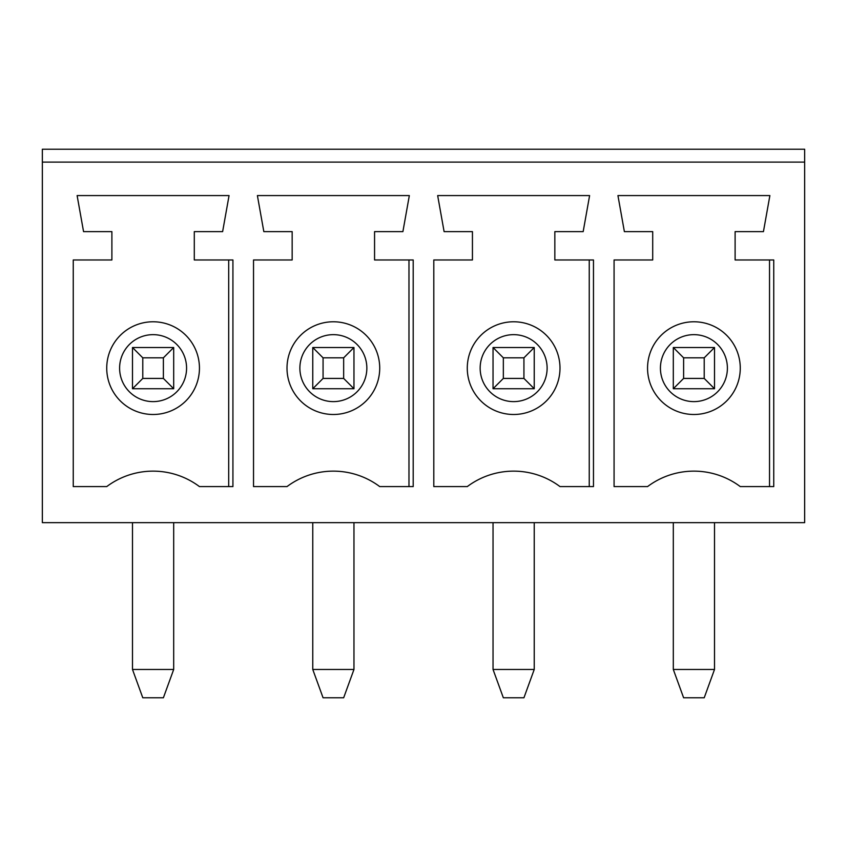 <?xml version="1.0" encoding="UTF-8"?>
<svg xmlns="http://www.w3.org/2000/svg" width="847" height="847" viewBox="0 0 847 847"><rect width="100%" height="100%" fill="white"/><g stroke="black" fill="none" stroke-linecap="round" stroke-linejoin="round"><path stroke-width="1.27" d="M323.067 378.429L343.66 378.429L353.961 388.731L353.961 347.524L343.66 357.826L323.067 357.826L312.765 347.524L353.961 347.524L312.765 347.524L312.765 388.731L323.067 378.429L323.067 357.826M343.66 378.429L343.66 357.826M409.334 195.583L257.393 195.583L263.83 231.633L292.162 231.633L292.162 259.965L253.528 259.965L253.528 486.591L287.006 486.591A77.257 77.257 0 0 1 379.721 486.591L413.198 486.591L413.198 259.965L374.565 259.965L374.565 231.633L402.897 231.633L409.334 195.583M804.65 522.652L42.35 522.652L42.35 162.105L804.65 162.105L804.65 522.652M589.607 195.583L437.666 195.583L444.103 231.633L472.435 231.633L472.435 259.965L433.802 259.965L433.802 486.591L467.279 486.591A77.257 77.257 0 0 1 559.994 486.591L593.472 486.591L593.472 259.965L554.838 259.965L554.838 231.633L583.17 231.633L589.607 195.583M773.745 259.965L773.745 486.591L740.267 486.591A77.257 77.257 0 0 0 647.553 486.591L614.075 486.591L614.075 259.965L652.709 259.965L652.709 231.633L624.377 231.633L617.939 195.583L769.881 195.583L763.443 231.633L735.111 231.633L735.111 259.965L773.745 259.965M232.925 259.965L232.925 486.591L199.447 486.591A77.257 77.257 0 0 0 106.733 486.591L73.255 486.591L73.255 259.965L111.889 259.965L111.889 231.633L83.557 231.633L77.119 195.583L229.061 195.583L222.623 231.633L194.291 231.633L194.291 259.965L232.925 259.965M493.039 669.469L503.34 697.769L523.933 697.769L534.235 669.469L493.039 669.469L493.039 522.652M589.247 486.591L589.247 259.965M42.35 162.105L42.35 149.231L804.65 149.231L804.65 162.105M353.961 669.469L312.765 669.469L323.067 697.769L343.66 697.769L353.961 669.469L353.961 522.652M523.933 378.429L534.235 388.731L493.039 388.731L493.039 347.524L503.34 357.826L503.34 378.429L523.933 378.429L523.933 357.826L503.34 357.826M523.933 357.826L534.235 347.524L534.235 388.731L493.039 388.731L503.34 378.429M353.961 388.731L312.765 388.731L353.961 388.731M312.765 669.469L312.765 522.652M408.974 486.591L408.974 259.965M683.614 378.429L704.217 378.429L704.217 357.826L683.614 357.826L673.312 347.524L673.312 388.731L683.614 378.429L683.614 357.826M534.235 347.524L493.039 347.524L534.235 347.524M467.279 368.127A46.352 46.352 0 0 1 513.642 321.775A46.352 46.352 0 0 1 559.994 368.127A46.352 46.352 0 0 1 513.642 414.49A46.352 46.352 0 0 1 467.279 368.127M534.235 669.469L534.235 522.652M647.553 368.127A46.352 46.352 0 0 1 693.915 321.775A46.352 46.352 0 0 1 740.267 368.127A46.352 46.352 0 0 1 693.915 414.49A46.352 46.352 0 0 1 647.553 368.127M769.531 486.591L769.531 259.965M673.312 388.731L714.508 388.731L673.312 388.731M704.217 378.429L714.508 388.731L714.508 347.524L673.312 347.524L714.508 347.524L704.217 357.826M714.508 669.469L673.312 669.469L683.614 697.769L704.217 697.769L714.508 669.469L714.508 522.652M673.312 669.469L673.312 522.652M287.006 368.127A46.352 46.352 0 0 1 333.358 321.775A46.352 46.352 0 0 1 379.721 368.127A46.352 46.352 0 0 1 333.358 414.49A46.352 46.352 0 0 1 287.006 368.127M142.783 378.429L163.386 378.429L163.386 357.826L142.783 357.826L132.492 347.524L132.492 388.731L142.783 378.429L142.783 357.826M106.733 368.127A46.352 46.352 0 0 1 153.085 321.775A46.352 46.352 0 0 1 199.447 368.127A46.352 46.352 0 0 1 153.085 414.49A46.352 46.352 0 0 1 106.733 368.127M163.386 378.429L173.688 388.731L173.688 347.524L132.492 347.524L173.688 347.524L163.386 357.826M173.688 388.731L132.492 388.731L173.688 388.731M228.701 486.591L228.701 259.965M173.688 669.469L132.492 669.469L142.783 697.769L163.386 697.769L173.688 669.469L173.688 522.652M132.492 669.469L132.492 522.652M480.154 368.127A33.478 33.478 0 0 0 530.381 397.127A33.478 33.478 0 0 0 530.381 339.139A33.478 33.478 0 0 0 480.154 368.127M660.427 368.127A33.478 33.478 0 0 0 710.654 397.127A33.478 33.478 0 0 0 710.654 339.139A33.478 33.478 0 0 0 660.427 368.127M299.88 368.127A33.478 33.478 0 0 0 350.107 397.127A33.478 33.478 0 0 0 350.107 339.139A33.478 33.478 0 0 0 299.88 368.127M119.607 368.127A33.478 33.478 0 0 0 169.834 397.127A33.478 33.478 0 0 0 169.834 339.139A33.478 33.478 0 0 0 119.607 368.127"/></g></svg>
